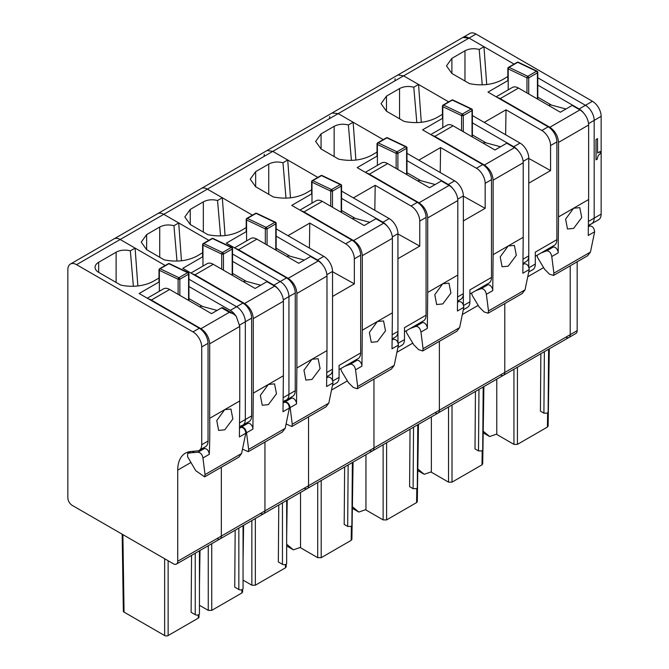 <?xml version="1.0" encoding="UTF-8"?>
<svg xmlns="http://www.w3.org/2000/svg" width="669" height="669" viewBox="0 0 669 669"><rect width="100%" height="100%" fill="white"/><g stroke="black" fill="none" stroke-linecap="round" stroke-linejoin="round"><path stroke-width="1" d="M588.645 221.322L594.181 218.127A12.335 7.125 60 0 1 591.63 223.781A12.335 7.125 60 0 1 589.824 224.332M601.155 214.105L594.181 218.127L594.181 120.37L601.155 116.339L601.155 214.105A12.335 7.125 60 0 1 598.604 219.75L591.63 223.781A12.335 7.125 60 0 0 594.181 218.127L594.181 120.37A12.335 7.125 60 0 0 585.459 105.309L537.792 77.788L585.459 105.309A12.335 7.125 60 0 1 594.181 120.37L588.544 123.623M509.761 66.591L514.076 64.099L469.028 38.091L476.002 34.06L592.433 101.278A12.335 7.125 60 0 1 601.155 116.339M462.814 37.506A12.335 7.125 60 0 1 462.864 37.481A12.335 7.125 60 0 1 469.028 38.091L207.382 189.143L252.43 215.159L248.115 217.651M177.728 561.258A6.163 3.562 60 0 1 176.457 564.084A6.163 3.562 60 0 1 173.371 563.775L72.202 505.363A6.163 3.562 60 0 1 67.845 497.811L67.845 269.716A12.335 7.125 60 0 1 70.396 264.063A12.335 7.125 60 0 1 76.567 264.673L192.998 331.899A12.335 7.125 60 0 1 201.72 346.96L201.72 444.718A12.335 7.125 60 0 1 199.161 450.362A12.335 7.125 60 0 1 197.355 450.923L190.816 451.508A37.004 21.366 60 0 0 185.397 453.181A37.004 21.366 60 0 0 177.728 470.115L177.728 561.258L221.339 536.078L221.339 467.23L221.339 536.078L264.949 510.907L264.949 442.05L264.949 510.907L308.551 485.727L308.551 416.879L308.551 485.727L373.963 447.962L373.963 379.114L373.963 447.962L439.374 410.197L439.374 341.349L439.374 410.197L504.786 372.432L504.786 303.584L504.786 372.432L570.197 334.667L570.197 265.819L570.197 334.667A6.163 3.562 60 0 1 568.918 337.494A6.163 3.562 60 0 1 565.832 337.184M600.235 151.503L597.584 153.034L597.501 138.642L596.012 139.503L596.012 159.799L597.208 159.205L598.094 155.735L600.235 153.569L600.235 151.503L597.584 152.933M397.403 75.271L469.839 33.45A12.335 7.125 60 0 1 476.002 34.06M577.171 330.645A6.163 3.562 60 0 1 575.9 333.463L568.918 337.494A6.163 3.562 60 0 0 570.197 334.667L577.171 330.645L577.171 261.788M596.012 139.503L596.096 159.849M597.584 138.692L596.096 139.553M417.305 501.599L416.586 502.595L386.607 519.905L383.12 519.905L365.951 509.987L365.951 454.677M410.038 429.222L409.595 486.664L413.091 488.679L416.578 488.679L417.297 487.676M352.362 508.348L358.81 512.061L365.951 509.586M352.387 506.717L358.81 512.061M176.457 564.084L220.059 538.905A6.163 3.562 60 0 0 221.339 536.078A6.163 3.562 60 0 1 220.059 538.905L263.67 513.725A6.163 3.562 60 0 0 264.949 510.907A6.163 3.562 60 0 1 263.67 513.725L307.28 488.554A6.163 3.562 60 0 0 308.551 485.727A6.163 3.562 60 0 1 307.28 488.554L372.683 450.789A6.163 3.562 60 0 0 373.963 447.962A6.163 3.562 60 0 1 372.683 450.789A6.163 3.562 60 0 1 369.606 450.48M397.946 342.528L397.946 258.694L419.756 246.108L419.756 221.079L426.078 217.425L426.078 315.183A12.335 7.125 60 0 1 423.519 320.836L404.486 331.816M419.756 221.079A12.335 7.125 60 0 0 411.034 206.019L375.192 185.321L353.391 197.915L341.566 191.083L389.224 218.604A12.335 7.125 60 0 1 397.946 233.665L397.946 331.423A12.335 7.125 60 0 1 395.396 337.067L392.327 338.84M313.527 179.886L317.842 177.394L272.793 151.386L267.165 150.508M264.071 156.421L264.297 154.313M266.58 150.801L332.041 113.011L338.205 113.621L353.14 122.243L355.883 160.058M406.969 160.619L448.314 184.493L454.636 180.839L406.969 153.318L418.802 160.15L440.603 147.556L440.219 172.518M338.205 113.621L383.253 139.629L378.938 142.121M454.636 180.839A12.335 7.125 60 0 1 463.358 195.9L463.358 293.658A12.335 7.125 60 0 1 460.807 299.302L457.738 301.075M372.683 450.789L438.095 413.024A6.163 3.562 60 0 0 439.374 410.197A6.163 3.562 60 0 1 438.095 413.024A6.163 3.562 60 0 1 435.017 412.714M426.078 315.183L404.486 327.651L404.486 339.593C404.436 342.628 403.415 344.594 401.433 345.488M419.756 246.108L397.946 233.958M375.192 185.321L374.816 210.283M353.14 122.243L348.373 124.994C343.138 123.681 338.397 124.133 334.149 126.332L321.07 133.884L315.651 141.435L321.07 148.995L338.69 159.163C351.066 161.614 362.088 160.284 371.755 155.175L377.032 152.055M377.391 155.944L357.179 167.618L417.356 202.364A12.335 7.125 60 0 1 426.078 217.425M348.373 124.994L351.409 160.376M448.314 184.493A12.335 7.125 60 0 1 452.997 188.767M420.776 180.672L406.969 172.702M406.811 147.473A1.229 0.928 130.9 0 0 405.665 146.779A1.229 0.711 60 0 1 406.61 148.326L406.61 174.509A1.229 0.711 180 0 0 406.969 174.007L406.969 147.824A1.229 1.229 0 0 0 406.267 146.712A1.229 0.769 115.5 0 0 405.665 146.779L396.943 151.813A1.229 0.711 60 0 1 397.888 153.368L406.61 148.326L406.811 147.473L406.61 148.326M406.384 146.787A1.229 0.769 115.5 0 0 406.267 146.712L387.518 137.781A1.229 0.769 115.5 0 0 386.916 137.847L378.194 142.882A1.229 0.769 115.5 0 0 377.391 144.437L377.391 143.425A1.229 0.711 60 0 1 377.651 142.865A1.229 0.711 60 0 1 378.194 142.882L396.943 151.813A1.229 0.769 115.5 0 0 396.148 153.368L397.637 153.477A1.229 0.644 -4.2 0 0 397.888 153.36L397.888 169.474M449.083 185.438L418.995 202.807C424.288 206.462 427.198 211.496 427.717 217.918L427.717 292.437L457.805 275.068L457.805 200.541A12.335 7.125 -120 0 0 449.083 185.438L441.339 180.965L429.565 187.763L387.702 163.596A12.335 7.125 -120 0 0 381.531 162.985L365.341 172.334M418.995 202.807L369.388 174.166L387.702 163.596M418.058 181.115L419.438 180.321L435.168 184.527M419.438 180.321A14.802 8.546 -120 0 0 419.162 180.245L417.849 180.998M366.662 173.095A12.335 7.125 60 0 1 369.388 174.166M457.805 275.068L457.429 311.01L463.809 307.33L459.628 327.609L456.81 331.28M406.192 330.837L406.802 333.154L413.785 344.803L418.669 349.678L422.699 350.974L423.076 348.716L420.96 332.067C420.207 328.362 418.493 326.472 415.825 326.388L422.323 322.634L416.344 324.975M422.323 322.634A4.315 2.492 60 0 1 425.643 324.089A4.315 2.492 60 0 1 427.34 328.387L427.717 292.437M457.713 302.204L458.917 301.502L457.721 301.978M442.803 303.918L436.673 304.546L434.783 294.678L442.744 283.756L448.974 283.171L450.914 293.081L442.803 303.918M458.917 301.502C461.735 301.56 463.358 303.5 463.809 307.33M415.825 326.388L410.189 328.529M353.065 462.12L351.894 539.373L351.175 540.36L321.204 557.67L317.708 557.67L300.54 547.752L300.54 492.443M344.627 466.987L344.192 524.429L347.679 526.444L351.166 526.444L351.886 525.441L352.362 462.522M286.667 545.937L293.398 549.826L300.54 547.351M286.667 544.215L293.398 549.826M307.28 488.554A6.163 3.562 60 0 1 304.194 488.245M332.535 380.293L332.535 296.459L354.344 283.873L354.344 258.844L360.666 255.19L360.666 352.948A12.335 7.125 60 0 1 358.107 358.592L339.083 369.581M354.344 258.844A12.335 7.125 60 0 0 345.622 243.784L309.78 223.086L287.979 235.68L276.155 228.848L323.813 256.369A12.335 7.125 60 0 1 332.535 271.43L332.535 369.188A12.335 7.125 60 0 1 329.984 374.832L326.915 376.605M290.471 197.823L287.729 160.008L272.793 151.386M360.666 352.948L339.083 365.416L339.083 377.358C339.024 380.393 338.012 382.359 336.022 383.253M354.344 283.873L332.535 271.723M309.78 223.086L309.404 248.048M287.729 160.008L282.962 162.759C277.727 161.446 272.985 161.89 268.737 164.097L255.658 171.649L250.239 179.2L255.658 186.751L273.278 196.929C285.655 199.379 296.676 198.049 306.343 192.94L311.62 189.812M311.988 193.709L291.768 205.383L351.944 240.129A12.335 7.125 60 0 1 360.666 255.19M387.585 226.532A12.335 7.125 60 0 0 382.902 222.25L341.566 198.384M282.962 162.759L285.998 198.133M355.364 218.437L341.566 210.467M341.399 185.238L341.198 186.091L341.399 185.238A1.229 0.928 130.9 0 0 340.253 184.544A1.229 0.711 60 0 1 341.198 186.091L341.198 212.274A1.229 0.711 180 0 0 341.566 211.772L341.566 185.589M332.476 207.239L332.476 191.133A1.229 0.644 -4.2 0 1 332.225 191.242A1.229 0.485 -109.6 0 0 331.531 189.578L340.253 184.544L321.505 175.613L312.783 180.647L331.531 189.578A1.229 0.711 60 0 1 332.476 191.133L341.198 186.091M332.225 191.242L330.737 191.133L330.737 206.236M311.988 203.133L311.988 181.19A1.229 0.711 60 0 1 312.239 180.63A1.229 0.711 60 0 1 312.783 180.647A1.229 0.769 115.5 0 0 311.988 182.194L330.737 191.133A1.229 0.769 115.5 0 1 331.531 189.578M383.672 223.203L353.583 240.572C358.877 244.227 361.787 249.261 362.305 255.675L362.305 330.202L392.394 312.833L392.394 238.306A12.335 7.125 -120 0 0 383.672 223.203L375.928 218.73L364.153 225.528L322.291 201.361A12.335 7.125 -120 0 0 316.119 200.75L299.929 210.099M353.583 240.572L303.977 211.931L322.291 201.361M352.647 218.88L354.035 218.077L369.756 222.292M354.035 218.077A14.802 8.546 -120 0 0 353.75 218.01L352.446 218.763M301.251 210.86A12.335 7.125 60 0 1 303.977 211.931M392.394 312.833L392.017 348.775L398.398 345.095L394.217 365.374L391.398 369.045M340.78 368.602L341.399 370.919L348.373 382.568L353.257 387.443L357.288 388.739L357.664 386.481L355.548 369.832C354.796 366.127 353.081 364.237 350.414 364.153L356.912 360.399L350.932 362.74M356.912 360.399A4.315 2.492 60 0 1 360.231 361.854A4.315 2.492 60 0 1 361.929 366.152L362.305 330.202M392.302 339.969L393.506 339.267L392.31 339.743M377.349 321.513L383.563 320.936L385.503 330.846L377.391 341.683L371.262 342.311L369.372 332.443L377.349 321.513M393.506 339.267C396.324 339.325 397.955 341.265 398.398 345.095M350.414 364.153L344.778 366.294M286.24 564.101L286.198 566.819L285.479 567.805L255.349 585.199L251.862 585.199L243.056 580.115M278.772 505.003L278.337 561.943L282.452 564.318A2.467 1.422 180 0 0 285.136 564.628A2.467 1.422 180 0 0 286.667 563.306L286.667 500.454M70.396 264.063L201.218 188.533A12.335 7.125 60 0 1 207.382 189.143L222.317 197.773L225.068 235.588M263.67 513.725A6.163 3.562 60 0 1 260.584 513.424M232.544 261.328L273.889 285.195L280.211 281.54A12.335 7.125 60 0 1 288.933 296.61L295.255 292.955A12.335 7.125 60 0 0 286.533 277.894L226.356 243.148L246.577 231.474M286.533 277.894L280.211 281.54L232.544 254.028L280.211 281.54A12.335 7.125 60 0 1 288.933 296.61L288.933 394.367A12.335 7.125 60 0 1 286.374 400.012A12.335 7.125 60 0 1 284.568 400.572M204.505 242.822L208.828 240.33L163.78 214.323L207.382 189.143M157.608 213.712A12.335 7.125 60 0 1 163.78 214.323A12.335 7.125 60 0 0 157.608 213.712M322.174 264.297A12.335 7.125 60 0 0 317.491 260.015L276.155 236.149M222.317 197.773L217.55 200.524C212.316 199.211 207.582 199.655 203.326 201.862L190.247 209.414L184.828 216.965L190.247 224.516L207.867 234.694C220.243 237.144 231.265 235.814 240.932 230.705L246.209 227.577M217.55 200.524L220.586 235.898M283.397 397.562L295.255 390.713A12.335 7.125 60 0 1 292.696 396.357L286.374 400.012A12.335 7.125 60 0 0 288.933 394.367L288.933 296.61L283.296 299.854M295.255 390.713L295.255 292.955M289.953 256.202L276.155 248.232M275.988 223.003L275.787 223.856L275.988 223.003A1.229 0.928 130.9 0 0 274.842 222.309A1.229 0.711 60 0 1 275.787 223.856L275.787 250.039A1.229 0.711 180 0 0 276.155 249.537L276.155 223.354M267.073 245.005L267.073 228.89A1.229 0.644 -4.2 0 1 266.814 229.007A1.229 0.485 -109.6 0 0 266.12 227.343L274.842 222.309L256.093 213.378L247.371 218.412L266.12 227.343A1.229 0.711 60 0 1 267.073 228.89L275.787 223.856M266.814 229.007L265.325 228.89L265.325 244.001M246.577 240.899L246.577 218.955A1.229 0.711 60 0 1 246.828 218.387A1.229 0.711 60 0 1 247.371 218.412A1.229 0.769 115.5 0 0 246.577 219.959L265.325 228.89A1.229 0.769 115.5 0 1 266.12 227.343M318.26 260.969L288.172 278.337C293.465 281.992 296.375 287.026 296.894 293.44L296.894 367.967L326.982 350.598L326.982 276.071A12.335 7.125 -120 0 0 318.26 260.969L310.516 256.495L298.742 263.293L256.879 239.126A12.335 7.125 -120 0 0 250.716 238.515L234.518 247.864M288.172 278.337L238.565 249.696L256.879 239.126M287.235 256.645L288.623 255.842L304.345 260.057M288.623 255.842A14.802 8.546 -120 0 0 288.339 255.775L287.034 256.528M235.839 248.625A12.335 7.125 60 0 1 238.565 249.696M326.982 350.598L326.606 386.54L332.986 382.86L328.805 403.139L325.987 406.811M286.416 424.104L291.876 426.504L292.253 424.246L290.137 407.597C289.384 403.892 287.67 402.002 285.002 401.918L291.508 398.164L285.521 400.505M291.508 398.164A4.315 2.492 60 0 1 294.82 399.61A4.315 2.492 60 0 1 296.518 403.917L296.894 367.967M326.89 377.734L328.103 377.032L326.898 377.508M311.98 379.448L305.85 380.076L303.96 370.208L311.921 359.286L318.151 358.701L320.091 368.611L311.98 379.448M328.103 377.032C330.929 377.115 332.56 379.055 332.986 382.86M285.002 401.918L283.296 402.571M137.847 285.939L135.105 248.124L120.169 239.502A12.335 7.125 60 0 0 114.006 238.892A12.335 7.125 60 0 1 120.169 239.502L163.78 214.323L178.715 222.944L181.458 260.768M188.934 286.499L230.278 310.374L236.6 306.72L188.934 279.199L236.6 306.72A12.335 7.125 60 0 1 245.322 321.781L251.644 318.135A12.335 7.125 60 0 0 242.922 303.074L182.746 268.328L202.966 256.653M76.567 264.673L120.169 239.502L165.218 265.509L160.903 268.001M239.786 422.733L245.322 419.538L245.322 321.781A12.335 7.125 60 0 0 236.6 306.72L242.922 303.074M239.703 426.956L242.772 425.191A12.335 7.125 60 0 0 245.322 419.538A12.335 7.125 60 0 1 242.772 425.191A12.335 7.125 60 0 1 240.965 425.743M159.356 281.833L139.144 293.507L199.32 328.245A12.335 7.125 60 0 1 208.042 343.306L208.042 441.063A12.335 7.125 60 0 1 205.483 446.716L199.161 450.362M158.996 277.936A37.004 21.366 180 0 1 158.586 278.245L153.719 281.064A30.833 17.804 180 0 1 120.654 285.044L98.669 272.358A12.335 7.125 180 0 1 95.057 267.316A12.335 7.125 180 0 1 98.669 262.281L116.113 252.213A12.335 7.125 180 0 1 130.338 250.875L135.105 248.124M130.338 250.875L133.374 286.257M230.278 310.374A12.335 7.125 60 0 1 235.58 315.509M191.56 555.362L191.125 612.294L195.239 614.669A2.467 1.422 180 0 0 197.924 614.978A2.467 1.422 180 0 0 199.446 613.657L199.446 550.804M168.136 560.756L168.136 635.55L198.267 618.156A2.467 1.422 -179.1 0 0 198.986 617.169L199.028 614.46M168.136 635.55A2.467 1.447 180 0 1 164.649 635.55L124.058 612.118A2.467 1.422 179.1 0 1 123.339 611.123L122.176 534.213M202.74 306.553L188.934 298.591M239.77 326.422L209.681 343.799L209.681 418.317L239.77 400.948L239.77 326.422L236.282 316.353L233.473 313.903L229.3 312.323L221.556 307.857L211.529 313.644L169.667 289.476A12.335 7.125 -120 0 0 163.495 288.866L147.305 298.215M199.805 306.87L201.11 306.118L217.132 310.408M148.627 298.976A12.335 7.125 60 0 1 151.353 300.047L169.667 289.476M209.681 343.799C209.163 337.385 206.253 332.342 200.959 328.688L151.353 300.047M221.556 307.857A2.467 1.422 -60 0 1 222.794 307.732L233.473 313.903M209.681 418.317A672.487 388.263 60 0 1 209.297 454.301C208.778 450.73 207.189 448.79 204.522 448.481L201.645 448.924M239.77 400.948L239.393 436.932L245.766 433.244L241.593 453.49L238.933 457.069L204.731 476.813M190.891 451.5L187.655 453.365L187.604 456.76L195.749 470.683L204.664 476.863L205.04 474.597L202.924 457.989C202.272 454.502 200.633 452.587 198.007 452.236L192.053 452.679L194.679 451.157M224.767 429.799L218.638 430.426L216.748 420.558L224.709 409.645L230.939 409.052L232.879 418.961L224.767 429.799M190.916 451.5L187.805 453.298L192.053 452.679M239.686 427.633L241.116 427.349C243.851 427.65 245.398 429.615 245.766 433.244M187.629 272.659A1.229 0.711 60 0 1 188.574 274.215L188.574 300.389A1.229 0.711 180 0 0 188.934 299.888L188.934 273.705A1.229 1.229 0 0 0 188.516 272.776A1.229 0.928 130.9 0 0 187.629 272.659L178.907 277.694A1.229 0.711 60 0 1 179.852 279.249L188.574 274.215L188.775 273.353A1.229 0.928 130.9 0 0 188.516 272.776A1.229 1.229 0 0 0 188.232 272.592A1.229 0.769 115.5 0 0 187.629 272.659L168.881 263.728L160.159 268.762L178.907 277.694A1.229 0.769 115.5 0 0 178.113 279.249L178.113 294.352M188.775 273.353L188.574 274.215M179.852 295.355L179.852 279.249A1.229 0.644 -4.2 0 1 179.601 279.366A1.229 0.485 -109.6 0 0 178.907 277.694M179.601 279.358L178.113 279.249L159.356 270.318L159.356 269.306A1.229 0.711 60 0 1 159.615 268.746A1.229 0.711 60 0 1 160.159 268.762A1.229 0.769 115.5 0 0 159.356 270.318L159.356 291.258M549.299 348.825L548.128 426.078L547.409 427.065L517.43 444.375L513.943 444.375L496.774 434.457L496.774 379.147M540.853 353.692L540.418 411.134L543.905 413.149L547.401 413.149L548.12 412.146L548.597 349.226M483.185 432.818L489.633 436.539L496.774 434.064M483.21 431.187L489.633 436.539M438.095 413.024L503.506 375.259A6.163 3.562 60 0 0 504.786 372.432A6.163 3.562 60 0 1 503.506 375.259A6.163 3.562 60 0 1 500.429 374.949M528.769 266.998L528.769 183.172L550.57 170.578L550.57 145.549L556.892 141.895L556.892 239.653A12.335 7.125 60 0 1 554.342 245.306L535.309 256.294M550.57 145.549A12.335 7.125 60 0 0 541.848 130.488L506.015 109.8L484.214 122.385L472.381 115.553L520.047 143.074A12.335 7.125 60 0 1 528.769 158.135L528.769 255.893A12.335 7.125 60 0 1 526.219 261.546L523.15 263.31M444.35 104.356L448.665 101.864L403.616 75.856L397.988 74.987M394.894 80.89L395.12 78.75M462.864 37.481L469.028 38.091L483.963 46.713L486.706 84.528M556.892 239.653L535.309 252.121L535.309 264.063C535.259 267.098 534.238 269.063 532.256 269.958M550.57 170.578L528.769 158.428M506.015 109.8L505.63 134.753M483.963 46.713L479.196 49.464C473.961 48.151 469.22 48.603 464.972 50.802L451.893 58.354L446.474 65.905L451.893 73.465L469.504 83.633C481.889 86.084 492.911 84.754 502.57 79.653L507.855 76.525M508.214 80.422L487.994 92.096L548.179 126.834A12.335 7.125 60 0 1 556.892 141.895M583.82 113.237A12.335 7.125 60 0 0 579.137 108.963L537.792 85.088M479.196 49.464L482.232 84.846M551.591 105.142L537.792 97.181M537.633 71.943A1.229 0.928 130.9 0 0 536.488 71.249A1.229 0.711 60 0 1 537.433 72.804L537.433 98.979A1.229 0.711 180 0 0 537.792 98.477L537.792 72.294A1.229 1.229 0 0 0 537.09 71.182A1.229 0.769 115.5 0 0 536.488 71.249L527.766 76.283A1.229 0.711 60 0 1 528.711 77.838L537.433 72.804L537.633 71.943L537.433 72.804M537.207 71.257A1.229 0.769 115.5 0 0 537.09 71.182L518.341 62.25A1.229 0.769 115.5 0 0 517.731 62.317L509.009 67.352A1.229 0.769 115.5 0 0 508.214 68.907L508.214 67.895A1.229 0.711 60 0 1 508.473 67.335A1.229 0.711 60 0 1 509.009 67.352L527.766 76.283A1.229 0.769 115.5 0 0 526.971 77.838L528.46 77.947A1.229 0.644 -4.2 0 0 528.711 77.83M579.906 109.908L549.818 127.277C555.111 130.932 558.021 135.974 558.54 142.388L558.54 216.907L588.628 199.538L588.628 125.011A12.335 7.125 -120 0 0 579.906 109.908L572.162 105.434L560.388 112.233L518.525 88.065A12.335 7.125 -120 0 0 512.354 87.455L496.155 96.804M549.818 127.277L500.203 98.636L518.525 88.065M548.873 105.585L550.261 104.79L565.982 108.997M550.261 104.79A14.802 8.546 -120 0 0 549.985 104.715L548.672 105.476M497.485 97.565A12.335 7.125 60 0 1 500.203 98.636M588.628 199.538L588.252 235.48L594.632 231.8L590.451 252.079L587.625 255.75M537.015 255.307L537.625 257.624L544.608 269.273L549.483 274.148L553.514 275.444L553.89 273.186L551.774 256.536C551.022 252.84 549.316 250.942 546.64 250.858L553.146 247.104L547.167 249.445M553.146 247.104A4.315 2.492 60 0 1 556.466 248.559A4.315 2.492 60 0 1 558.163 252.857L558.54 216.907M588.536 226.674L589.74 225.98L588.536 226.457M573.626 228.388L567.496 229.015L565.606 219.148L573.567 208.235L579.797 207.641L581.737 217.55L573.626 228.388M589.74 225.98C592.55 226.03 594.181 227.97 594.632 231.8M546.64 250.858L541.004 252.999M483.888 386.59L482.717 463.843L481.998 464.83L452.018 482.14L448.531 482.14L431.363 472.222L431.363 416.912M475.442 391.457L475.007 448.899L478.502 450.914L481.989 450.914L482.709 449.911L483.185 386.991M417.774 470.583L424.221 474.296L431.363 471.829M417.799 468.952L424.221 474.296M463.358 304.763L463.358 220.929L485.159 208.343L485.159 183.314L491.489 179.66L491.489 277.418A12.335 7.125 60 0 1 488.93 283.071L469.897 294.051M329.483 118.656L329.708 116.515M331.991 113.036L332.577 112.743M421.294 122.293L418.551 84.478L403.616 75.856M491.489 277.418L469.897 289.886L469.897 301.828C469.847 304.863 468.827 306.828 466.845 307.723M485.159 208.343L463.358 196.193M418.551 84.478L413.785 87.229C408.55 85.916 403.808 86.368 399.56 88.567L386.481 96.119L381.062 103.67L386.481 111.23L404.101 121.398C416.478 123.849 427.499 122.519 437.166 117.41L442.443 114.29M485.159 183.314A12.335 7.125 60 0 0 476.445 168.254L440.603 147.556M442.803 118.187L422.591 129.853L482.767 164.599A12.335 7.125 60 0 1 491.489 179.66M518.408 151.002A12.335 7.125 60 0 0 513.725 146.728L472.381 122.853M413.785 87.229L416.82 122.611M486.179 142.907L472.381 134.946M472.222 109.708A1.229 0.928 130.9 0 0 471.963 109.131A1.229 1.229 0 0 1 472.381 110.042L472.381 136.242A1.229 0.711 180 0 1 472.021 136.744L472.021 110.569A1.229 0.711 60 0 0 471.076 109.014A1.229 0.928 130.9 0 1 471.954 109.131A1.229 1.229 0 0 0 471.678 108.947A1.229 0.769 115.5 0 0 471.076 109.014L462.354 114.048A1.229 0.711 60 0 1 463.299 115.603L472.021 110.569M463.299 131.709L463.299 115.603A1.229 0.644 -4.2 0 1 463.048 115.712A1.229 0.485 -109.6 0 0 462.354 114.048A1.229 0.769 115.5 0 0 461.56 115.603L461.56 130.706M463.048 115.712L461.56 115.603L442.803 106.672L442.803 105.66A1.229 0.711 60 0 1 443.062 105.1A1.229 0.711 60 0 1 443.606 105.117L462.354 114.048M514.494 147.673L484.406 165.042C489.7 168.697 492.61 173.731 493.128 180.153L493.128 254.672L523.217 237.303L523.217 162.776A12.335 7.125 -120 0 0 514.494 147.673L506.751 143.199L494.976 149.998L453.114 125.831A12.335 7.125 -120 0 0 446.942 125.22L430.744 134.569M484.406 165.042L434.8 136.401L453.114 125.831M483.461 143.35L484.849 142.556L500.571 146.762M484.849 142.556A14.802 8.546 -120 0 0 484.573 142.48L483.261 143.233M432.074 135.33A12.335 7.125 60 0 1 434.8 136.401M523.217 237.303L522.84 273.245L529.221 269.565L525.04 289.844L522.221 293.515M471.603 293.072L472.214 295.389L479.196 307.038L484.072 311.913L488.102 313.209L488.487 310.951L486.371 294.301C485.619 290.597 483.904 288.707 481.228 288.623L487.734 284.869L481.755 287.21M487.734 284.869A4.315 2.492 60 0 1 491.054 286.324A4.315 2.492 60 0 1 492.752 290.622L493.128 254.672M523.125 264.439L524.329 263.737L523.133 264.222M508.172 245.983L514.386 245.406L516.326 255.315L508.214 266.153L502.084 266.78L500.195 256.913L508.172 245.983M524.329 263.737C527.139 263.795 528.769 265.735 529.221 269.565M481.228 288.623L475.592 290.764M242.638 589.28L242.596 591.99L241.869 592.977L211.747 610.371L208.26 610.371L199.446 605.286M235.17 530.183L234.735 587.114L238.841 589.489A2.467 1.422 180 0 0 241.534 589.799A2.467 1.422 180 0 0 243.056 588.486L243.056 525.625M220.059 538.905A6.163 3.562 60 0 1 216.982 538.595M242.772 425.191L249.094 421.537A12.335 7.125 60 0 0 251.644 415.892L245.322 419.538L245.322 321.781L239.694 325.034M178.715 222.944L173.94 225.696C168.713 224.391 163.972 224.834 159.724 227.034L146.636 234.593L141.226 242.145L146.636 249.696L164.256 259.865C176.641 262.323 187.663 260.994 197.322 255.884L202.607 252.757M173.94 225.696L176.984 261.077M273.889 285.195A12.335 7.125 60 0 1 278.572 289.476M251.644 415.892L251.644 318.135M246.343 281.381L232.544 273.412M223.463 270.184L223.463 254.069A1.229 0.644 -4.2 0 1 223.212 254.187A1.229 0.485 -109.6 0 0 222.518 252.522A1.229 0.711 60 0 1 223.463 254.069L232.185 249.035L232.185 275.218A1.229 0.711 180 0 0 232.544 274.716L232.544 248.534M232.377 248.174A1.229 0.928 130.9 0 0 231.231 247.488A1.229 0.711 60 0 1 232.185 249.035L232.377 248.174L232.185 249.035M223.212 254.187L221.715 254.069L221.715 269.172M202.966 266.078L202.966 244.135A1.229 0.711 60 0 1 203.225 243.566A1.229 0.711 60 0 1 203.761 243.591L222.518 252.522L231.231 247.488L212.483 238.549L203.761 243.591A1.229 0.769 115.5 0 0 202.966 245.138L221.715 254.069A1.229 0.769 115.5 0 1 222.518 252.522M274.658 286.14L244.57 303.517C249.863 307.171 252.773 312.206 253.283 318.62L253.283 393.146L283.38 375.769L283.38 301.251A12.335 7.125 -120 0 0 274.658 286.14L266.906 281.674L255.132 288.464L213.269 264.297A12.335 7.125 -120 0 0 207.106 263.686L190.908 273.036M244.57 303.517L194.955 274.875L213.269 264.297M243.625 281.825L245.013 281.022L260.734 285.237M245.013 281.022A14.802 8.546 -120 0 0 244.729 280.955L243.424 281.708M192.237 273.805A12.335 7.125 60 0 1 194.955 274.875M283.38 375.769L282.995 411.719L289.376 408.031L285.203 428.319L282.385 431.982M242.805 449.284L248.266 451.675L248.642 449.426L246.527 432.776C245.774 429.072 244.068 427.182 241.392 427.09L247.898 423.335L241.919 425.676M247.898 423.335A4.315 2.492 60 0 1 251.209 424.79A4.315 2.492 60 0 1 252.907 429.088L253.283 393.146M283.288 402.905L284.492 402.211L283.288 402.688M268.378 404.628L262.248 405.255L260.358 395.387L268.328 384.458L274.541 383.872L276.481 393.782L268.378 404.628M284.492 402.211C287.319 402.295 288.949 404.235 289.376 408.031M241.392 427.09L240.255 427.533M579.137 108.963L592.433 101.278M416.795 488.529L416.586 502.595M386.607 442.744L386.607 519.905M383.12 444.76L383.12 519.905M413.551 427.19L413.091 488.679M404.486 339.593L398.197 343.222M411.034 206.019L417.356 202.364M457.73 199.153L463.358 195.9M457.822 296.852L463.358 293.658M397.461 351.978L412.706 343.18M321.07 148.995L321.07 133.884M334.149 156.546L334.149 126.332M377.032 143.952A1.229 1.229 0 0 1 377.651 142.865L386.373 137.822A1.229 0.711 60 0 1 386.916 137.847L405.665 146.779M397.637 153.477A1.229 0.485 -109.6 0 0 396.943 151.813M377.391 165.368L377.391 144.437L396.148 153.368L396.148 168.471M457.805 200.541L427.717 217.918M420.96 332.067L427.34 328.387M423.076 348.716L459.628 327.609M351.384 526.294L351.175 540.36M321.204 480.509L321.204 557.67M317.708 482.525L317.708 557.67M348.148 464.955L347.679 526.444M339.083 377.358L332.786 380.996M345.622 243.784L351.944 240.129M382.902 222.25L389.224 218.604M392.318 236.918L397.946 233.665M392.41 334.617L397.946 331.423M332.05 389.743L347.295 380.945M255.658 186.751L255.658 171.649M268.737 194.311L268.737 164.097M340.973 184.552A1.229 0.769 115.5 0 0 340.856 184.477A1.229 0.769 115.5 0 0 340.253 184.544M341.566 185.572A1.229 1.229 0 0 0 340.856 184.477L322.107 175.546A1.229 0.769 115.5 0 0 321.505 175.613A1.229 0.711 60 0 0 320.961 175.587L312.239 180.63A1.229 1.229 0 0 0 311.62 181.717M392.394 238.306L362.305 255.675M355.548 369.832L361.929 366.152M357.664 386.481L394.217 365.374M285.529 564.511L285.479 567.805M255.349 518.525L255.349 585.199M251.862 520.541L251.862 585.199M282.452 502.887L282.452 564.318M317.491 260.015L323.813 256.369M326.907 274.683L332.535 271.43M326.999 372.382L332.535 369.188M190.247 224.516L190.247 209.414M203.326 232.076L203.326 201.862M275.561 222.317A1.229 0.769 115.5 0 0 275.452 222.242A1.229 0.769 115.5 0 0 274.842 222.309M276.155 223.337A1.229 1.229 0 0 0 275.452 222.242L256.695 213.311A1.229 0.769 115.5 0 0 256.093 213.378A1.229 0.711 60 0 0 255.55 213.352L246.828 218.387A1.229 1.229 0 0 0 246.209 219.482L246.209 231.683M326.982 276.071L296.894 293.44M290.137 407.597L296.518 403.917M292.253 424.246L328.805 403.139M192.998 331.899L199.32 328.245M177.728 470.115L190.732 462.614M195.239 553.238L195.239 614.669M198.317 614.861L198.267 618.156M122.887 534.631L124.058 612.118M164.649 558.74L164.649 635.55M98.669 272.358L98.669 262.281M116.113 282.427L116.113 252.213M201.72 346.96L208.042 343.306M201.72 444.718L208.042 441.063M229.3 312.323L200.959 328.688M202.924 457.989L209.297 454.301M205.04 474.597L241.593 453.49M198.007 452.236L204.522 448.481M241.116 427.349L239.678 428.185M188.349 272.668A1.229 0.769 115.5 0 0 188.232 272.592L169.483 263.661A1.229 0.769 115.5 0 0 168.881 263.728A1.229 0.711 60 0 0 168.337 263.711L159.615 268.746A1.229 1.229 0 0 0 158.996 269.833L158.996 282.042M168.463 263.661A1.229 0.485 70.4 0 1 168.538 263.611A1.229 0.485 70.4 0 1 168.881 263.728M547.618 413.007L547.409 427.065M517.43 367.222L517.43 444.375M513.943 369.229L513.943 444.375M544.374 351.66L543.905 413.149M535.309 264.063L529.02 267.7M541.848 130.488L548.179 126.834M528.284 276.448L543.521 267.65M451.893 73.465L451.893 58.354M464.972 81.016L464.972 50.802M507.855 80.631L507.855 68.397A1.229 1.229 0 0 1 508.473 67.335L517.196 62.301A1.229 0.711 60 0 1 517.731 62.317L536.488 71.249M528.711 77.838L528.711 93.944M508.214 89.847L508.214 68.907L526.971 77.838L526.971 92.941M588.628 125.011L558.54 142.388M551.774 256.536L558.163 252.857M553.89 273.186L590.451 252.079M482.207 450.772L481.998 464.83M452.018 404.988L452.018 482.14M448.531 406.995L448.531 482.14M478.962 389.425L478.502 450.914M469.897 301.828L463.609 305.465M476.445 168.254L482.767 164.599M513.725 146.728L520.047 143.074M523.133 161.388L528.769 158.135M523.233 259.087L528.769 255.893M462.873 314.213L478.118 305.415M386.481 111.23L386.481 96.119M399.56 118.781L399.56 88.567M442.803 127.603L442.803 106.672A1.229 0.769 115.5 0 1 443.606 105.117L452.328 100.082L471.076 109.014M471.796 109.022A1.229 0.769 115.5 0 0 471.678 108.947L452.93 100.016A1.229 0.769 115.5 0 0 452.328 100.082A1.229 0.711 60 0 0 451.784 100.066L443.062 105.1A1.229 1.229 0 0 0 442.443 106.187M451.909 100.016A1.229 0.485 70.4 0 1 451.985 99.965A1.229 0.485 70.4 0 1 452.328 100.082M523.217 162.776L493.128 180.153M486.371 294.301L492.752 290.622M488.487 310.951L525.04 289.844M241.919 589.682L241.869 592.977M211.747 543.705L211.747 610.371M208.26 545.72L208.26 610.371M238.841 528.058L238.841 589.489M146.636 249.696L146.636 234.593M159.724 257.247L159.724 227.034M231.959 247.497A1.229 0.769 115.5 0 0 231.842 247.421A1.229 0.769 115.5 0 0 231.231 247.488M232.118 247.597A1.229 1.229 0 0 0 231.842 247.421L213.093 238.49A1.229 0.769 115.5 0 0 212.483 238.549A1.229 0.711 60 0 0 211.948 238.532L203.225 243.566A1.229 1.229 0 0 0 202.607 244.653L202.607 256.863M283.38 301.251L253.283 318.62M246.527 432.776L252.907 429.088M248.642 449.426L285.203 428.319M418.476 424.355L417.305 501.608M417.774 424.756L417.297 487.684M398.139 347.428L401.935 345.237M387.518 137.781A1.229 1.229 0 0 0 386.373 137.822M377.032 143.927L377.032 156.153M422.699 350.974L456.969 331.188M332.727 385.193L336.524 383.002M201.218 188.533L266.63 150.776M322.107 175.546A1.229 1.229 0 0 0 320.961 175.587M311.62 181.692L311.62 193.918M357.288 388.739L391.566 368.954M287.21 500.136L286.667 536.304M256.695 213.311A1.229 1.229 0 0 0 255.55 213.352M291.876 426.504L326.154 406.719M199.998 550.487L199.446 586.654M169.483 263.661A1.229 1.229 0 0 0 168.337 263.711M503.506 375.259L568.918 337.494M528.962 271.898L532.758 269.707M588.561 225.545L591.63 223.781M518.341 62.25A1.229 1.229 0 0 0 517.196 62.301M553.522 275.444L587.792 255.658M463.55 309.663L467.347 307.472M332.041 113.011L397.453 75.246M452.93 100.016A1.229 1.229 0 0 0 451.784 100.066M442.443 106.162L442.443 118.388M488.111 313.209L522.38 293.423M243.6 525.316L243.056 561.475M283.313 401.776L286.374 400.012M232.544 248.508A1.229 1.229 0 0 0 232.126 247.605M213.093 238.49A1.229 1.229 0 0 0 211.948 238.532M248.266 451.684L282.544 431.89"/></g></svg>
